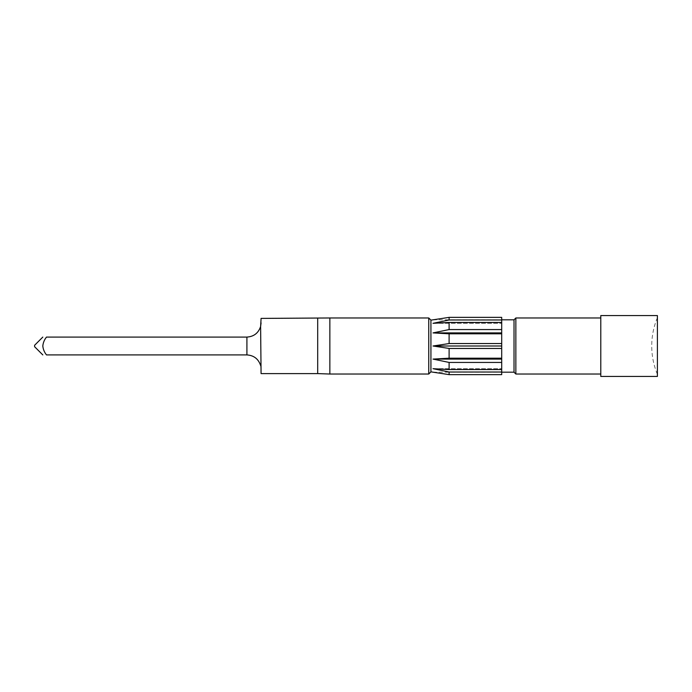<?xml version="1.0" encoding="UTF-8"?>
<svg xmlns="http://www.w3.org/2000/svg" width="692" height="692" viewBox="0 0 692 692"><rect width="100%" height="100%" fill="white"/><g stroke="black" fill="none" stroke-linecap="round" stroke-linejoin="round"><path stroke-width="0.52" stroke-dasharray="3.46 2.59" d="M329.85 374.026L329.85 317.974M428.755 374.026L428.755 317.974M317.689 373.602L317.689 318.398M261.074 361.146L260.616 326.486C258.427 333.086 253.86 336.623 246.914 337.082L46.502 337.082C44.366 339.703 43.138 342.678 42.809 346C43.146 349.339 44.374 352.306 46.502 354.918L246.914 354.918C253.86 355.377 258.427 358.914 260.616 365.514L261.074 361.146M261.074 373.602L260.616 365.514M34.6 346.709L34.6 345.291M430.926 371.855L430.926 320.145M449.108 372.019L501.7 372.019L501.7 346L501.7 374.632L449.108 374.632L449.108 372.019L433.019 368.68L449.108 369.571L449.108 362.435L433.019 359.096L449.108 358.197L449.108 348.448L433.019 346L449.108 343.552L501.7 343.552L501.7 333.803L449.108 333.803L449.108 343.552M657.4 317.689A73.603 73.603 0 0 0 657.4 374.311L657.4 317.689L657.4 374.311M514.018 372.184L514.018 319.816M515.851 374.026L515.851 317.974M600.786 376.431L600.786 315.569M657.4 376.431L657.4 315.569M449.108 369.571L501.7 369.571L501.7 368.68L501.7 372.019M501.7 369.571L501.7 362.435L449.108 362.435M449.108 358.197L501.7 358.197L501.7 362.435M501.7 358.197L501.7 348.448L449.108 348.448M501.7 343.552L501.7 348.448M501.7 329.565L501.7 322.429L449.108 322.429L449.108 329.565L501.7 329.565L501.7 346L501.7 333.803M501.7 319.981L501.7 317.368L449.108 317.368L449.108 319.981L501.7 319.981L501.7 332.904L501.7 322.429M433.019 372.184L501.7 372.184M600.786 346L600.786 317.974L600.786 346M449.108 322.429L433.019 323.32L449.108 319.981M449.108 333.803L433.019 332.904L449.108 329.565M261.074 322.93L261.074 318.398M433.019 368.68L501.7 368.68L433.019 368.68M433.019 323.32L501.7 323.32L433.019 323.32M433.019 319.816L501.7 319.816M433.019 332.904L501.7 332.904M433.019 346L501.7 346M433.019 359.096L501.7 359.096M246.914 337.082L246.914 354.918"/><path stroke-width="1.04" d="M261.074 322.93L260.616 326.486L261.074 318.398L329.85 317.974L329.85 374.026L428.755 374.026L428.755 317.974L430.926 320.145L430.926 371.855L449.108 374.632L433.019 372.184M317.689 318.398L317.689 373.602L329.85 374.026M260.616 365.514C258.427 358.914 253.86 355.377 246.914 354.918L246.914 337.082C253.86 336.623 258.427 333.086 260.616 326.486L261.074 373.602L317.689 373.602M42.809 337.082L34.6 345.291L34.6 346.709L42.809 354.918M246.914 354.918L46.502 354.918C41.823 354.918 41.823 354.918 46.502 354.918C41.823 354.918 41.823 354.918 46.502 354.918C44.374 352.306 43.146 349.339 42.809 346C43.138 342.678 44.366 339.703 46.502 337.082C41.831 337.082 41.831 337.082 46.502 337.082C41.831 337.082 41.831 337.082 46.502 337.082L246.914 337.082M449.108 374.632L449.108 372.019L501.7 372.019L501.7 374.632L449.108 374.632M449.108 319.981L501.7 319.981L501.7 317.368L449.108 317.368L433.019 319.816L449.108 317.368L449.108 319.981L433.019 323.32L449.108 322.429L449.108 329.565L433.019 332.904L449.108 333.803L449.108 343.552L433.019 346L449.108 348.448L449.108 358.197L433.019 359.096L449.108 362.435L449.108 369.571L433.019 368.68L449.108 372.019M501.7 319.816L514.018 319.816L514.018 372.184L515.851 374.026L600.786 374.026M514.018 319.816L515.851 317.974L515.851 374.026M600.786 346L600.786 376.431L657.4 376.431L657.4 315.569L600.786 315.569L600.786 346M449.108 322.429L501.7 322.429L501.7 319.981M501.7 322.429L501.7 329.565L449.108 329.565M449.108 333.803L501.7 333.803L501.7 329.565M501.7 333.803L501.7 343.552L449.108 343.552M449.108 348.448L501.7 348.448L501.7 343.552M501.7 348.448L501.7 358.197L449.108 358.197M449.108 362.435L501.7 362.435L501.7 358.197M501.7 362.435L501.7 369.571L449.108 369.571M501.7 372.019L501.7 369.571M433.019 359.096L501.7 359.096M433.019 346L501.7 346M433.019 332.904L501.7 332.904M430.926 371.855L428.755 374.026M501.7 372.184L514.018 372.184M515.851 317.974L600.786 317.974M430.926 320.145L433.019 319.816M329.85 317.974L428.755 317.974"/></g></svg>
